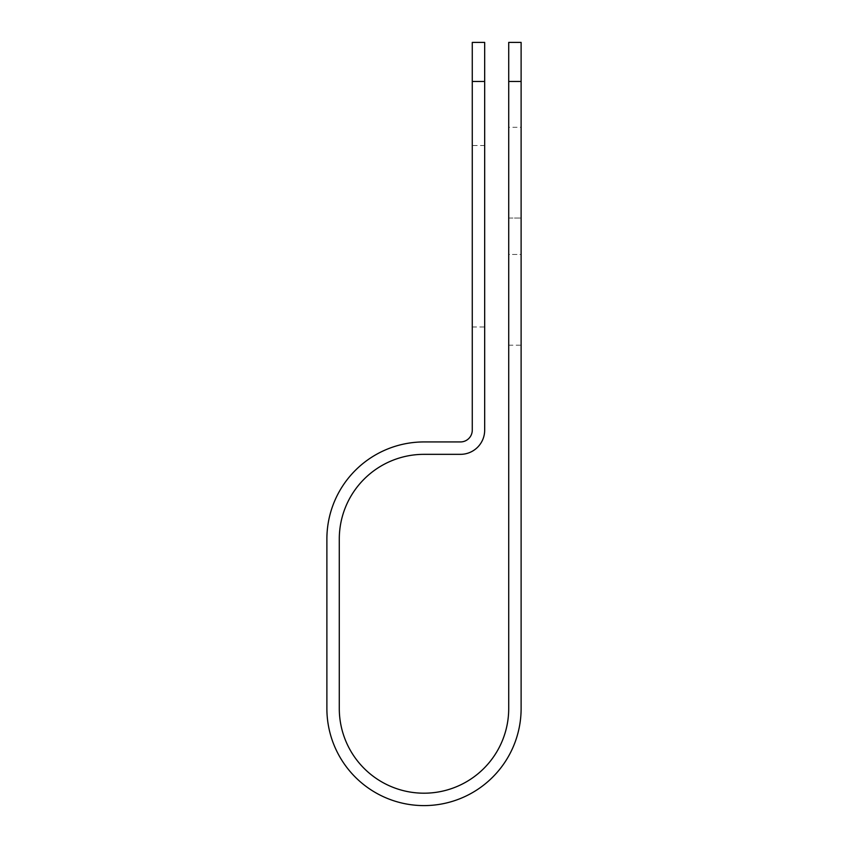 <?xml version="1.0" encoding="UTF-8"?>
<svg xmlns="http://www.w3.org/2000/svg" width="848" height="848" viewBox="0 0 848 848"><rect width="100%" height="100%" fill="white"/><g stroke="black" fill="none" stroke-linecap="round" stroke-linejoin="round"><path stroke-width="0.64" stroke-dasharray="4.24 3.18" d="M521.117 127.306L521.117 218.031L521.117 127.306L508.715 127.306L508.715 218.031L508.715 127.306M484.674 326.978L484.674 145.527L484.674 326.978L472.272 326.978L472.272 145.527L472.272 326.978M484.674 145.527L472.272 145.527M508.715 254.474L508.715 345.2L508.715 254.474L521.117 254.474L521.117 218.031L521.117 345.2L521.117 254.474L508.715 254.474M508.715 42.4L508.715 708.483A84.715 84.715 0 0 1 424 793.198A84.715 84.715 0 0 1 339.285 708.483L339.285 539.052A84.715 84.715 0 0 1 424 454.337L460.485 454.337A24.189 24.189 0 0 0 484.674 430.148L484.674 42.4M472.272 42.4L472.272 430.148A11.787 11.787 0 0 1 460.485 441.935L424 441.935A97.117 97.117 0 0 0 326.883 539.052L326.883 708.483A97.117 97.117 0 0 0 424 805.6A97.117 97.117 0 0 0 521.117 708.483L521.117 81.472L508.715 81.472M521.117 42.4L521.117 81.472M484.674 81.472L472.272 81.472M508.715 218.031L521.117 218.031L508.715 218.031M508.715 345.2L521.117 345.2"/><path stroke-width="1.27" d="M508.715 81.472L508.715 42.4L521.117 42.4L521.117 81.472L508.715 81.472L508.715 708.483A84.715 84.715 0 0 1 424 793.198A84.715 84.715 0 0 1 339.285 708.483L339.285 539.052A84.715 84.715 0 0 1 424 454.337L460.485 454.337A24.189 24.189 0 0 0 484.674 430.148L484.674 81.472L472.272 81.472L472.272 42.4L484.674 42.4L484.674 81.472M472.272 81.472L472.272 430.148A11.787 11.787 0 0 1 460.485 441.935L424 441.935A97.117 97.117 0 0 0 326.883 539.052L326.883 708.483A97.117 97.117 0 0 0 424 805.6A97.117 97.117 0 0 0 521.117 708.483L521.117 81.472"/></g></svg>
